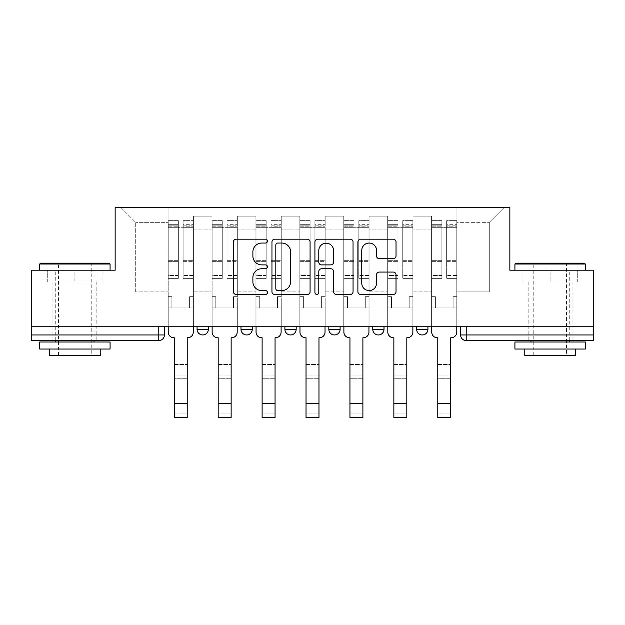 <?xml version="1.0" encoding="UTF-8"?>
<svg xmlns="http://www.w3.org/2000/svg" width="625" height="625" viewBox="0 0 625 625"><rect width="100%" height="100%" fill="white"/><g stroke="black" fill="none" stroke-linecap="round" stroke-linejoin="round"><path stroke-width="0.47" stroke-dasharray="3.12 2.34" d="M267.453 241.125A1.938 1.938 0 0 0 265.523 239.188L236.164 239.188A2.766 2.766 0 0 0 233.398 241.953L233.398 291.695A2.766 2.766 0 0 0 236.164 294.453L265.523 294.453A1.938 1.938 0 0 0 267.453 292.523A1.938 1.938 0 0 0 265.523 290.586L261.719 290.586A8.844 8.844 0 0 1 252.883 281.742L252.883 277.602A8.844 8.844 0 0 1 261.719 268.758L265.523 268.758A1.938 1.938 0 0 0 267.453 266.82A1.938 1.938 0 0 0 265.523 264.891L261.719 264.891A8.844 8.844 0 0 1 252.883 256.047L252.883 251.898A8.844 8.844 0 0 1 261.719 243.055L265.523 243.055A1.938 1.938 0 0 0 267.453 241.125M416.664 326.227L427.93 326.227L416.664 326.227M372.75 326.227L384.008 326.227L372.75 326.227L372.75 329.32L384.008 329.32M340.094 326.227L328.828 326.227L340.094 326.227L340.094 329.32A5.633 5.633 0 0 1 334.461 334.953A5.633 5.633 0 0 1 328.828 329.32L340.094 329.32M284.906 326.227L296.172 326.227L296.172 329.32L284.906 329.32L284.906 326.227L296.172 326.227M240.992 326.227L252.25 326.227L240.992 326.227L240.992 329.32L252.25 329.32A5.633 5.633 0 0 1 246.625 334.953M197.07 326.227L208.336 326.227L197.07 326.227L197.07 329.32L208.336 329.32A5.633 5.633 0 0 1 202.703 334.953M74.891 340.586L52.93 340.586L74.891 340.586M74.891 282.023L47.719 282.023L102.055 282.023L74.891 282.023L74.891 270.203L102.055 270.203L47.719 270.203L110.078 270.203L39.695 270.203L74.891 270.203L74.891 282.023M550.109 340.586L572.07 340.586L550.109 340.586M550.109 282.023L577.281 282.023L550.109 282.023L550.109 270.203L577.281 270.203L522.945 270.203L585.305 270.203L514.922 270.203L550.109 270.203L550.109 282.023M593.75 326.227L31.25 326.227L31.25 270.203L115.148 270.203L115.148 207.422L509.852 207.422L509.852 270.203L593.75 270.203L593.75 334.953L460.586 334.953A5.633 5.633 0 0 0 466.219 340.586L593.75 340.586L593.75 334.953M31.25 326.227L158.781 326.227L31.25 326.227L31.25 340.586L158.781 340.586L158.781 334.953L31.25 334.953M193.414 229.094L193.414 291.875L193.414 229.094L211.992 229.094L211.992 216.148L211.992 291.875L211.992 229.094L193.414 229.094M193.414 326.227L193.414 216.148L211.992 216.148L193.414 216.148L193.414 326.227L193.414 307.922L168.078 307.922L193.414 307.922L193.414 326.227L168.078 326.227L168.078 207.422L456.922 207.422L120.773 207.422L168.078 207.422L168.078 291.875L168.078 222.336L135.695 222.336L168.078 222.336L168.078 207.422L168.078 326.227L168.078 307.922L168.078 326.227L193.414 326.227M211.992 326.227L211.992 216.148L193.414 216.148L211.992 216.148L211.992 326.227L211.992 307.922L237.328 307.922L211.992 307.922L211.992 326.227L237.328 326.227L237.328 216.148L237.328 229.094L237.328 216.148L255.914 216.148L255.914 229.094L255.914 216.148L237.328 216.148L237.328 326.227L237.328 307.922L237.328 326.227L211.992 326.227M237.328 291.875L237.328 229.094L237.328 291.875L255.914 291.875L255.914 229.094L255.914 291.875L237.328 291.875M255.914 326.227L255.914 216.148L237.328 216.148L255.914 216.148L255.914 326.227L255.914 307.922L281.25 307.922L255.914 307.922L255.914 326.227L281.25 326.227L281.25 216.148L281.25 229.094L281.25 216.148L299.828 216.148L299.828 229.094L299.828 216.148L281.25 216.148L281.25 326.227L281.25 307.922L281.25 326.227L255.914 326.227M281.25 291.875L281.25 229.094L281.25 291.875L299.828 291.875L299.828 229.094L299.828 291.875L281.25 291.875M299.828 326.227L299.828 216.148L281.25 216.148L299.828 216.148L299.828 326.227L299.828 307.922L325.172 307.922L299.828 307.922L299.828 326.227L325.172 326.227L325.172 216.148L325.172 229.094L325.172 216.148L343.75 216.148L343.75 229.094L343.75 216.148L325.172 216.148L325.172 326.227L325.172 307.922L325.172 326.227L299.828 326.227M325.172 291.875L325.172 229.094L325.172 291.875L343.75 291.875L343.75 229.094L343.75 291.875L325.172 291.875M343.75 326.227L343.75 216.148L325.172 216.148L343.75 216.148L343.75 326.227L343.75 307.922L369.086 307.922L343.75 307.922L343.75 326.227L369.086 326.227L369.086 216.148L369.086 229.094L369.086 216.148L387.672 216.148L387.672 229.094L387.672 216.148L369.086 216.148L369.086 326.227L369.086 307.922L369.086 326.227L343.75 326.227M369.086 291.875L369.086 229.094L369.086 291.875L387.672 291.875L387.672 229.094L387.672 291.875L369.086 291.875M387.672 326.227L387.672 216.148L369.086 216.148L387.672 216.148L387.672 326.227L387.672 307.922L413.008 307.922L387.672 307.922L387.672 326.227L413.008 326.227L413.008 216.148L413.008 229.094L413.008 216.148L431.586 216.148L431.586 229.094L431.586 216.148L413.008 216.148L413.008 326.227L413.008 307.922L413.008 326.227L387.672 326.227M413.008 291.875L413.008 229.094L413.008 291.875L431.586 291.875L431.586 229.094L431.586 291.875L413.008 291.875M431.586 326.227L431.586 216.148L413.008 216.148L431.586 216.148L431.586 326.227L431.586 307.922L456.922 307.922L431.586 307.922L431.586 326.227L456.922 326.227L456.922 207.422L504.227 207.422L456.922 207.422L456.922 222.336L489.305 222.336L456.922 222.336L456.922 291.875L456.922 207.422L456.922 326.227L431.586 326.227L456.922 326.227L456.922 307.922L456.922 326.227L431.586 326.227M193.414 291.875L211.992 291.875L193.414 291.875M135.695 291.875L135.695 222.336L135.695 291.875L168.078 291.875L135.695 291.875M489.305 291.875L489.305 222.336L504.227 207.422L489.305 222.336L489.305 291.875L456.922 291.875L489.305 291.875M466.219 326.227L460.586 326.227L466.219 326.227L466.219 340.586M158.781 326.227L164.414 326.227L158.781 326.227L158.781 334.953L164.414 334.953M427.93 329.32L416.664 329.32A5.633 5.633 0 0 0 422.297 334.953M120.773 207.422L135.695 222.336L120.773 207.422M102.055 282.023L102.055 270.203L102.055 282.023M47.719 282.023L47.719 270.203L47.719 282.023M577.281 282.023L577.281 270.203L577.281 282.023M522.945 282.023L522.945 270.203L522.945 282.023M310.078 291.695L310.078 241.953A2.766 2.766 0 0 0 307.32 239.188L274.711 239.188A2.766 2.766 0 0 0 271.945 241.953L271.945 291.695A2.766 2.766 0 0 0 274.711 294.453L307.32 294.453A2.766 2.766 0 0 0 310.078 291.695M277.75 243.055A1.938 1.938 0 0 0 275.812 244.992L275.812 288.656A1.938 1.938 0 0 0 277.75 290.586L281.758 290.586A8.844 8.844 0 0 0 290.602 281.742L290.602 251.898A8.844 8.844 0 0 0 281.758 243.055L277.75 243.055M317.68 239.188L350.289 239.188A2.766 2.766 0 0 1 353.055 241.953L353.055 291.695A2.766 2.766 0 0 1 350.289 294.453L336.336 294.453A2.766 2.766 0 0 1 333.57 291.695L333.57 271.516A2.766 2.766 0 0 0 330.805 268.758L321.547 268.758A2.766 2.766 0 0 0 318.789 271.516L318.789 292.523A1.938 1.938 0 0 1 316.852 294.453A1.938 1.938 0 0 1 314.922 292.523L314.922 241.953A2.766 2.766 0 0 1 317.68 239.188M333.57 250.586A7.391 7.391 0 0 0 326.18 243.195A7.391 7.391 0 0 0 318.789 250.586L318.789 262.125A2.766 2.766 0 0 0 321.547 264.891L330.805 264.891A2.766 2.766 0 0 0 333.57 262.125L333.57 250.586M379.305 258.672L393.258 258.672A2.766 2.766 0 0 0 396.023 255.906L396.023 241.953A2.766 2.766 0 0 0 393.258 239.188L360.656 239.188A2.766 2.766 0 0 0 357.891 241.953L357.891 291.695A2.766 2.766 0 0 0 360.656 294.453L393.258 294.453A2.766 2.766 0 0 0 396.023 291.695L396.023 274.836A2.766 2.766 0 0 0 393.258 272.07L379.305 272.07A2.766 2.766 0 0 0 376.539 274.836L376.539 283.195A7.391 7.391 0 0 1 369.148 290.586A7.391 7.391 0 0 1 361.758 283.195L361.758 250.445A7.391 7.391 0 0 1 369.148 243.055A7.391 7.391 0 0 1 376.539 250.445L376.539 255.906A2.766 2.766 0 0 0 379.305 258.672M174.266 364.516L187.219 364.516L174.266 364.516L174.266 375.07L187.219 375.07L187.219 364.516L187.219 378.727L187.219 375.07L174.266 375.07L174.266 378.727L187.219 378.727L174.266 378.727L174.266 337.766L173.844 337.766A5.633 5.633 0 0 1 168.219 332.141A5.633 5.633 0 0 0 173.844 337.766A5.633 5.633 0 0 1 168.219 332.141L168.219 307.922L171.875 307.922L168.219 307.922L168.219 326.227L168.219 224.312L168.219 275.5L178.352 275.5L178.352 261.648L168.219 261.648L168.219 278.367L178.352 278.367L178.352 220.648L178.352 227.688L183.133 227.688L168.219 227.688L168.219 332.141M193.273 332.141L193.273 296.664L189.609 296.664L193.273 296.664L193.273 227.688L193.273 326.227L193.273 307.922L189.609 307.922L193.273 307.922L193.273 296.664L189.609 296.664L189.609 307.922L193.273 307.922L189.609 307.922L189.609 296.664L189.609 307.922L189.609 296.664L193.273 296.664L193.273 220.648L193.273 332.141A5.633 5.633 0 0 1 187.641 337.766A5.633 5.633 0 0 0 193.273 332.141A5.633 5.633 0 0 1 187.641 337.766L187.219 337.766L187.219 364.516M183.133 226.797L183.133 224.312L183.133 227.688L193.273 227.688L193.273 224.312L193.273 275.5L183.133 275.5L193.273 275.5L193.273 278.367L183.133 278.367L193.273 278.367L193.273 220.648L193.273 227.688L183.133 227.688L193.273 227.688L183.133 227.688L183.133 220.648L183.133 227.688L183.133 224.312L193.273 224.312L183.133 224.312L183.133 261.648L193.273 261.648L183.133 261.648L183.133 278.367L183.133 220.648L193.273 220.648L183.133 220.648L183.133 225.836L193.273 225.836L183.133 225.836L183.133 260.688L193.273 260.688L183.133 260.688L183.133 278.367L183.133 226.797L193.273 226.797L183.133 226.797M168.219 296.664L168.219 224.312L168.219 261.648L178.352 261.648L178.352 224.312L178.352 227.688L168.219 227.688L178.352 227.688L178.352 224.312L168.219 224.312L178.352 224.312L178.352 278.367L168.219 278.367L168.219 220.648L168.219 227.688L178.352 227.688L178.352 220.648L168.219 220.648L168.219 307.922L171.875 307.922L171.875 296.664L168.219 296.664L171.875 296.664L168.219 296.664L171.875 296.664L171.875 307.922L171.875 296.664L171.875 307.922L168.219 307.922L168.219 296.664M187.219 417.578L187.219 413.922L174.266 413.922L174.266 417.578M187.641 337.766L187.219 337.766L187.219 413.922L174.266 413.922L174.266 337.766L173.844 337.766M178.352 275.5L168.219 275.5L168.219 278.367L168.219 220.648L178.352 220.648L178.352 225.836L168.219 225.836L178.352 225.836L178.352 260.688L168.219 260.688L178.352 260.688L178.352 275.5M218.187 364.516L231.141 364.516L218.187 364.516L218.187 375.07L231.141 375.07L231.141 364.516L231.141 378.727L231.141 375.07L218.187 375.07L218.187 378.727L231.141 378.727L218.187 378.727L218.187 337.766L217.766 337.766A5.633 5.633 0 0 1 212.133 332.141A5.633 5.633 0 0 0 217.766 337.766A5.633 5.633 0 0 1 212.133 332.141L212.133 307.922L215.797 307.922L212.133 307.922L212.133 326.227L212.133 224.312L212.133 275.5L222.266 275.5L222.266 261.648L212.133 261.648L212.133 278.367L222.266 278.367L222.266 220.648L222.266 227.688L227.055 227.688L212.133 227.688L212.133 332.141M237.188 332.141L237.188 296.664L233.531 296.664L237.188 296.664L237.188 227.688L237.188 326.227L237.188 307.922L233.531 307.922L237.188 307.922L237.188 296.664L233.531 296.664L233.531 307.922L237.188 307.922L233.531 307.922L233.531 296.664L233.531 307.922L233.531 296.664L237.188 296.664L237.188 220.648L237.188 332.141A5.633 5.633 0 0 1 231.562 337.766A5.633 5.633 0 0 0 237.188 332.141A5.633 5.633 0 0 1 231.562 337.766L231.141 337.766L231.141 364.516M227.055 226.797L227.055 224.312L227.055 227.688L237.188 227.688L237.188 224.312L237.188 275.5L227.055 275.5L237.188 275.5L237.188 278.367L227.055 278.367L237.188 278.367L237.188 220.648L237.188 227.688L227.055 227.688L237.188 227.688L227.055 227.688L227.055 220.648L227.055 227.688L227.055 224.312L237.188 224.312L227.055 224.312L227.055 261.648L237.188 261.648L227.055 261.648L227.055 278.367L227.055 220.648L237.188 220.648L227.055 220.648L227.055 225.836L237.188 225.836L227.055 225.836L227.055 260.688L237.188 260.688L227.055 260.688L227.055 278.367L227.055 226.797L237.188 226.797L227.055 226.797M212.133 296.664L212.133 224.312L212.133 261.648L222.266 261.648L222.266 224.312L222.266 227.688L212.133 227.688L222.266 227.688L222.266 224.312L212.133 224.312L222.266 224.312L222.266 278.367L212.133 278.367L212.133 220.648L212.133 227.688L222.266 227.688L222.266 220.648L212.133 220.648L212.133 307.922L215.797 307.922L215.797 296.664L212.133 296.664L215.797 296.664L212.133 296.664L215.797 296.664L215.797 307.922L215.797 296.664L215.797 307.922L212.133 307.922L212.133 296.664M262.109 364.516L275.055 364.516L262.109 364.516L262.109 375.07L275.055 375.07L275.055 364.516L275.055 378.727L275.055 375.07L262.109 375.07L262.109 378.727L275.055 378.727L262.109 378.727L262.109 337.766L261.68 337.766A5.633 5.633 0 0 1 256.055 332.141A5.633 5.633 0 0 0 261.68 337.766A5.633 5.633 0 0 1 256.055 332.141L256.055 307.922L259.711 307.922L256.055 307.922L256.055 326.227L256.055 224.312L256.055 275.5L266.188 275.5L266.188 261.648L256.055 261.648L256.055 278.367L266.188 278.367L266.188 220.648L266.188 227.688L270.977 227.688L256.055 227.688L256.055 332.141M281.109 332.141L281.109 296.664L277.453 296.664L281.109 296.664L281.109 227.688L281.109 326.227L281.109 307.922L277.453 307.922L281.109 307.922L281.109 296.664L277.453 296.664L277.453 307.922L281.109 307.922L277.453 307.922L277.453 296.664L277.453 307.922L277.453 296.664L281.109 296.664L281.109 220.648L281.109 332.141A5.633 5.633 0 0 1 275.477 337.766A5.633 5.633 0 0 0 281.109 332.141A5.633 5.633 0 0 1 275.477 337.766L275.055 337.766L275.055 364.516M270.977 226.797L270.977 224.312L270.977 227.688L281.109 227.688L281.109 224.312L281.109 275.5L270.977 275.5L281.109 275.5L281.109 278.367L270.977 278.367L281.109 278.367L281.109 220.648L281.109 227.688L270.977 227.688L281.109 227.688L270.977 227.688L270.977 220.648L270.977 227.688L270.977 224.312L281.109 224.312L270.977 224.312L270.977 261.648L281.109 261.648L270.977 261.648L270.977 278.367L270.977 220.648L281.109 220.648L270.977 220.648L270.977 225.836L281.109 225.836L270.977 225.836L270.977 260.688L281.109 260.688L270.977 260.688L270.977 278.367L270.977 226.797L281.109 226.797L270.977 226.797M256.055 296.664L256.055 224.312L256.055 261.648L266.188 261.648L266.188 224.312L266.188 227.688L256.055 227.688L266.188 227.688L266.188 224.312L256.055 224.312L266.188 224.312L266.188 278.367L256.055 278.367L256.055 220.648L256.055 227.688L266.188 227.688L266.188 220.648L256.055 220.648L256.055 307.922L259.711 307.922L259.711 296.664L256.055 296.664L259.711 296.664L256.055 296.664L259.711 296.664L259.711 307.922L259.711 296.664L259.711 307.922L256.055 307.922L256.055 296.664M231.141 417.578L231.141 413.922L218.187 413.922L218.187 417.578M231.562 337.766L231.141 337.766L231.141 413.922L218.187 413.922L218.187 337.766L217.766 337.766M222.266 275.5L212.133 275.5L212.133 278.367L212.133 220.648L222.266 220.648L222.266 225.836L212.133 225.836L222.266 225.836L222.266 260.688L212.133 260.688L222.266 260.688L222.266 275.5M275.055 417.578L275.055 413.922L262.109 413.922L262.109 417.578M275.477 337.766L275.055 337.766L275.055 413.922L262.109 413.922L262.109 337.766L261.68 337.766M266.188 275.5L256.055 275.5L256.055 278.367L256.055 220.648L266.188 220.648L266.188 225.836L256.055 225.836L266.188 225.836L266.188 260.688L256.055 260.688L266.188 260.688L266.188 275.5M109.234 263.164L40.539 263.164M39.695 264.008L110.078 264.008M39.695 349.031L110.078 349.031M39.695 341.992L110.078 341.992M49.547 355.508L100.227 355.508M74.891 264.008L91.219 264.008L74.891 264.008M584.461 263.164L515.766 263.164M514.922 264.008L585.305 264.008M514.922 349.031L585.305 349.031M514.922 341.992L585.305 341.992M524.773 355.508L575.453 355.508M550.109 264.008L566.445 264.008L550.109 264.008M306.023 364.516L318.977 364.516L306.023 364.516L306.023 375.07L318.977 375.07L318.977 364.516L318.977 378.727L318.977 375.07L306.023 375.07L306.023 378.727L318.977 378.727L306.023 378.727L306.023 337.766L305.602 337.766A5.633 5.633 0 0 1 299.969 332.141A5.633 5.633 0 0 0 305.602 337.766A5.633 5.633 0 0 1 299.969 332.141L299.969 307.922L303.633 307.922L299.969 307.922L299.969 326.227L299.969 224.312L299.969 275.5L310.109 275.5L310.109 261.648L299.969 261.648L299.969 278.367L310.109 278.367L310.109 220.648L310.109 227.688L314.891 227.688L299.969 227.688L299.969 332.141M325.031 332.141L325.031 296.664L321.367 296.664L325.031 296.664L325.031 227.688L325.031 326.227L325.031 307.922L321.367 307.922L325.031 307.922L325.031 296.664L321.367 296.664L321.367 307.922L325.031 307.922L321.367 307.922L321.367 296.664L321.367 307.922L321.367 296.664L325.031 296.664L325.031 220.648L325.031 332.141A5.633 5.633 0 0 1 319.398 337.766A5.633 5.633 0 0 0 325.031 332.141A5.633 5.633 0 0 1 319.398 337.766L318.977 337.766L318.977 364.516M314.891 226.797L314.891 224.312L314.891 227.688L325.031 227.688L325.031 224.312L325.031 275.5L314.891 275.5L325.031 275.5L325.031 278.367L314.891 278.367L325.031 278.367L325.031 220.648L325.031 227.688L314.891 227.688L325.031 227.688L314.891 227.688L314.891 220.648L314.891 227.688L314.891 224.312L325.031 224.312L314.891 224.312L314.891 261.648L325.031 261.648L314.891 261.648L314.891 278.367L314.891 220.648L325.031 220.648L314.891 220.648L314.891 225.836L325.031 225.836L314.891 225.836L314.891 260.688L325.031 260.688L314.891 260.688L314.891 278.367L314.891 226.797L325.031 226.797L314.891 226.797M299.969 296.664L299.969 224.312L299.969 261.648L310.109 261.648L310.109 224.312L310.109 227.688L299.969 227.688L310.109 227.688L310.109 224.312L299.969 224.312L310.109 224.312L310.109 278.367L299.969 278.367L299.969 220.648L299.969 227.688L310.109 227.688L310.109 220.648L299.969 220.648L299.969 307.922L303.633 307.922L303.633 296.664L299.969 296.664L303.633 296.664L299.969 296.664L303.633 296.664L303.633 307.922L303.633 296.664L303.633 307.922L299.969 307.922L299.969 296.664M349.945 364.516L362.891 364.516L349.945 364.516L349.945 375.07L362.891 375.07L362.891 364.516L362.891 378.727L362.891 375.07L349.945 375.07L349.945 378.727L362.891 378.727L349.945 378.727L349.945 337.766L349.523 337.766A5.633 5.633 0 0 1 343.891 332.141A5.633 5.633 0 0 0 349.523 337.766A5.633 5.633 0 0 1 343.891 332.141L343.891 307.922L347.547 307.922L343.891 307.922L343.891 326.227L343.891 224.312L343.891 275.5L354.023 275.5L354.023 261.648L343.891 261.648L343.891 278.367L354.023 278.367L354.023 220.648L354.023 227.688L358.812 227.688L343.891 227.688L343.891 332.141M368.945 332.141L368.945 296.664L365.289 296.664L368.945 296.664L368.945 227.688L368.945 326.227L368.945 307.922L365.289 307.922L368.945 307.922L368.945 296.664L365.289 296.664L365.289 307.922L368.945 307.922L365.289 307.922L365.289 296.664L365.289 307.922L365.289 296.664L368.945 296.664L368.945 220.648L368.945 332.141A5.633 5.633 0 0 1 363.32 337.766A5.633 5.633 0 0 0 368.945 332.141A5.633 5.633 0 0 1 363.32 337.766L362.891 337.766L362.891 364.516M358.812 226.797L358.812 224.312L358.812 227.688L368.945 227.688L368.945 224.312L368.945 275.5L358.812 275.5L368.945 275.5L368.945 278.367L358.812 278.367L368.945 278.367L368.945 220.648L368.945 227.688L358.812 227.688L368.945 227.688L358.812 227.688L358.812 220.648L358.812 227.688L358.812 224.312L368.945 224.312L358.812 224.312L358.812 261.648L368.945 261.648L358.812 261.648L358.812 278.367L358.812 220.648L368.945 220.648L358.812 220.648L358.812 225.836L368.945 225.836L358.812 225.836L358.812 260.688L368.945 260.688L358.812 260.688L358.812 278.367L358.812 226.797L368.945 226.797L358.812 226.797M343.891 296.664L343.891 224.312L343.891 261.648L354.023 261.648L354.023 224.312L354.023 227.688L343.891 227.688L354.023 227.688L354.023 224.312L343.891 224.312L354.023 224.312L354.023 278.367L343.891 278.367L343.891 220.648L343.891 227.688L354.023 227.688L354.023 220.648L343.891 220.648L343.891 307.922L347.547 307.922L347.547 296.664L343.891 296.664L347.547 296.664L343.891 296.664L347.547 296.664L347.547 307.922L347.547 296.664L347.547 307.922L343.891 307.922L343.891 296.664M393.859 364.516L406.812 364.516L393.859 364.516L393.859 375.07L406.812 375.07L406.812 364.516L406.812 378.727L406.812 375.07L393.859 375.07L393.859 378.727L406.812 378.727L393.859 378.727L393.859 337.766L393.438 337.766A5.633 5.633 0 0 1 387.812 332.141A5.633 5.633 0 0 0 393.438 337.766A5.633 5.633 0 0 1 387.812 332.141L387.812 307.922L391.469 307.922L387.812 307.922L387.812 326.227L387.812 224.312L387.812 275.5L397.945 275.5L397.945 261.648L387.812 261.648L387.812 278.367L397.945 278.367L397.945 220.648L397.945 227.688L402.734 227.688L387.812 227.688L387.812 332.141M412.867 332.141L412.867 296.664L409.203 296.664L412.867 296.664L412.867 227.688L412.867 326.227L412.867 307.922L409.203 307.922L412.867 307.922L412.867 296.664L409.203 296.664L409.203 307.922L412.867 307.922L409.203 307.922L409.203 296.664L409.203 307.922L409.203 296.664L412.867 296.664L412.867 220.648L412.867 332.141A5.633 5.633 0 0 1 407.234 337.766A5.633 5.633 0 0 0 412.867 332.141A5.633 5.633 0 0 1 407.234 337.766L406.812 337.766L406.812 364.516M402.734 226.797L402.734 224.312L402.734 227.688L412.867 227.688L412.867 224.312L412.867 275.5L402.734 275.5L412.867 275.5L412.867 278.367L402.734 278.367L412.867 278.367L412.867 220.648L412.867 227.688L402.734 227.688L412.867 227.688L402.734 227.688L402.734 220.648L402.734 227.688L402.734 224.312L412.867 224.312L402.734 224.312L402.734 261.648L412.867 261.648L402.734 261.648L402.734 278.367L402.734 220.648L412.867 220.648L402.734 220.648L402.734 225.836L412.867 225.836L402.734 225.836L402.734 260.688L412.867 260.688L402.734 260.688L402.734 278.367L402.734 226.797L412.867 226.797L402.734 226.797M387.812 296.664L387.812 224.312L387.812 261.648L397.945 261.648L397.945 224.312L397.945 227.688L387.812 227.688L397.945 227.688L397.945 224.312L387.812 224.312L397.945 224.312L397.945 278.367L387.812 278.367L387.812 220.648L387.812 227.688L397.945 227.688L397.945 220.648L387.812 220.648L387.812 307.922L391.469 307.922L391.469 296.664L387.812 296.664L391.469 296.664L387.812 296.664L391.469 296.664L391.469 307.922L391.469 296.664L391.469 307.922L387.812 307.922L387.812 296.664M318.977 417.578L318.977 413.922L306.023 413.922L306.023 417.578M319.398 337.766L318.977 337.766L318.977 413.922L306.023 413.922L306.023 337.766L305.602 337.766M310.109 275.5L299.969 275.5L299.969 278.367L299.969 220.648L310.109 220.648L310.109 225.836L299.969 225.836L310.109 225.836L310.109 260.688L299.969 260.688L310.109 260.688L310.109 275.5M362.891 417.578L362.891 413.922L349.945 413.922L349.945 417.578M363.32 337.766L362.891 337.766L362.891 413.922L349.945 413.922L349.945 337.766L349.523 337.766M354.023 275.5L343.891 275.5L343.891 278.367L343.891 220.648L354.023 220.648L354.023 225.836L343.891 225.836L354.023 225.836L354.023 260.688L343.891 260.688L354.023 260.688L354.023 275.5M406.812 417.578L406.812 413.922L393.859 413.922L393.859 417.578M407.234 337.766L406.812 337.766L406.812 413.922L393.859 413.922L393.859 337.766L393.438 337.766M397.945 275.5L387.812 275.5L387.812 278.367L387.812 220.648L397.945 220.648L397.945 225.836L387.812 225.836L397.945 225.836L397.945 260.688L387.812 260.688L397.945 260.688L397.945 275.5M437.781 364.516L450.734 364.516L437.781 364.516L437.781 375.07L450.734 375.07L450.734 364.516L450.734 378.727L450.734 375.07L437.781 375.07L437.781 378.727L450.734 378.727L437.781 378.727L437.781 337.766L437.359 337.766A5.633 5.633 0 0 1 431.727 332.141A5.633 5.633 0 0 0 437.359 337.766A5.633 5.633 0 0 1 431.727 332.141L431.727 307.922L435.391 307.922L431.727 307.922L431.727 326.227L431.727 224.312L431.727 275.5L441.867 275.5L441.867 261.648L431.727 261.648L431.727 278.367L441.867 278.367L441.867 220.648L441.867 227.688L446.648 227.688L431.727 227.688L431.727 332.141M456.781 332.141L456.781 296.664L453.125 296.664L456.781 296.664L456.781 227.688L456.781 326.227L456.781 307.922L453.125 307.922L456.781 307.922L456.781 296.664L453.125 296.664L453.125 307.922L456.781 307.922L453.125 307.922L453.125 296.664L453.125 307.922L453.125 296.664L456.781 296.664L456.781 220.648L456.781 332.141A5.633 5.633 0 0 1 451.156 337.766A5.633 5.633 0 0 0 456.781 332.141A5.633 5.633 0 0 1 451.156 337.766L450.734 337.766L450.734 364.516M446.648 226.797L446.648 224.312L446.648 227.688L456.781 227.688L456.781 224.312L456.781 275.5L446.648 275.5L456.781 275.5L456.781 278.367L446.648 278.367L456.781 278.367L456.781 220.648L456.781 227.688L446.648 227.688L456.781 227.688L446.648 227.688L446.648 220.648L446.648 227.688L446.648 224.312L456.781 224.312L446.648 224.312L446.648 261.648L456.781 261.648L446.648 261.648L446.648 278.367L446.648 220.648L456.781 220.648L446.648 220.648L446.648 225.836L456.781 225.836L446.648 225.836L446.648 260.688L456.781 260.688L446.648 260.688L446.648 278.367L446.648 226.797L456.781 226.797L446.648 226.797M431.727 296.664L431.727 224.312L431.727 261.648L441.867 261.648L441.867 224.312L441.867 227.688L431.727 227.688L441.867 227.688L441.867 224.312L431.727 224.312L441.867 224.312L441.867 278.367L431.727 278.367L431.727 220.648L431.727 227.688L441.867 227.688L441.867 220.648L431.727 220.648L431.727 307.922L435.391 307.922L435.391 296.664L431.727 296.664L435.391 296.664L431.727 296.664L435.391 296.664L435.391 307.922L435.391 296.664L435.391 307.922L431.727 307.922L431.727 296.664M450.734 417.578L450.734 413.922L437.781 413.922L437.781 417.578M451.156 337.766L450.734 337.766L450.734 413.922L437.781 413.922L437.781 337.766L437.359 337.766M441.867 275.5L431.727 275.5L431.727 278.367L431.727 220.648L441.867 220.648L441.867 225.836L431.727 225.836L441.867 225.836L441.867 260.688L431.727 260.688L441.867 260.688L441.867 275.5M431.586 229.094L413.008 229.094L431.586 229.094M387.672 229.094L369.086 229.094L387.672 229.094M343.75 229.094L325.172 229.094L343.75 229.094M299.828 229.094L281.25 229.094L299.828 229.094M255.914 229.094L237.328 229.094L255.914 229.094M168.219 226.797L178.352 226.797L168.219 226.797M187.219 403.367L174.266 403.367M212.133 226.797L222.266 226.797L212.133 226.797M256.055 226.797L266.188 226.797L256.055 226.797M231.141 403.367L218.187 403.367M275.055 403.367L262.109 403.367M299.969 226.797L310.109 226.797L299.969 226.797M343.891 226.797L354.023 226.797L343.891 226.797M387.812 226.797L397.945 226.797L387.812 226.797M318.977 403.367L306.023 403.367M362.891 403.367L349.945 403.367M406.812 403.367L393.859 403.367M431.727 226.797L441.867 226.797L431.727 226.797M450.734 403.367L437.781 403.367M52.93 282.023L52.93 340.586M528.156 282.023L528.156 340.586M572.07 282.023L572.07 340.586M96.844 282.023L96.844 340.586M58.555 355.508L58.555 264.008L57.711 263.164M94.031 340.586L94.031 270.203M55.742 340.586L55.742 270.203M92.062 263.164L91.219 264.008L91.219 355.508M533.781 355.508L533.781 264.008L532.938 263.164M569.258 340.586L569.258 270.203M530.969 340.586L530.969 270.203M567.289 263.164L566.445 264.008L566.445 355.508"/><path stroke-width="0.94" d="M267.453 241.125A1.938 1.938 0 0 0 265.523 239.188L236.164 239.188A2.766 2.766 0 0 0 233.398 241.953L233.398 291.695A2.766 2.766 0 0 0 236.164 294.453L265.523 294.453A1.938 1.938 0 0 0 267.453 292.523A1.938 1.938 0 0 0 265.523 290.586L261.719 290.586A8.844 8.844 0 0 1 252.883 281.742L252.883 277.602A8.844 8.844 0 0 1 261.719 268.758L265.523 268.758A1.938 1.938 0 0 0 267.453 266.82A1.938 1.938 0 0 0 265.523 264.891L261.719 264.891A8.844 8.844 0 0 1 252.883 256.047L252.883 251.898A8.844 8.844 0 0 1 261.719 243.055L265.523 243.055A1.938 1.938 0 0 0 267.453 241.125M416.664 326.227L416.664 329.32L427.93 329.32A5.633 5.633 0 0 1 422.297 334.953A5.633 5.633 0 0 1 416.664 329.32L416.664 326.227M328.828 326.227L328.828 329.32L340.094 329.32A5.633 5.633 0 0 1 334.461 334.953A5.633 5.633 0 0 1 328.828 329.32L328.828 326.227M393.258 258.672A2.766 2.766 0 0 0 396.023 255.906L396.023 241.953A2.766 2.766 0 0 0 393.258 239.188L360.656 239.188A2.766 2.766 0 0 0 357.891 241.953L357.891 291.695A2.766 2.766 0 0 0 360.656 294.453L393.258 294.453A2.766 2.766 0 0 0 396.023 291.695L396.023 274.836A2.766 2.766 0 0 0 393.258 272.07L379.305 272.07A2.766 2.766 0 0 0 376.539 274.836L376.539 283.195A7.391 7.391 0 0 1 369.148 290.586A7.391 7.391 0 0 1 361.758 283.195L361.758 250.445A7.391 7.391 0 0 1 369.148 243.055A7.391 7.391 0 0 1 376.539 250.445L376.539 255.906A2.766 2.766 0 0 0 379.305 258.672L393.258 258.672M31.25 326.227L31.25 270.203L115.148 270.203L115.148 207.422L509.852 207.422L509.852 270.203L593.75 270.203L593.75 326.227L31.25 326.227L31.25 334.953L164.414 334.953L164.414 326.227L164.414 334.953A5.633 5.633 0 0 1 158.781 340.586L31.25 340.586L31.25 334.953M310.078 241.953A2.766 2.766 0 0 0 307.32 239.188L274.711 239.188A2.766 2.766 0 0 0 271.945 241.953L271.945 291.695A2.766 2.766 0 0 0 274.711 294.453L307.32 294.453A2.766 2.766 0 0 0 310.078 291.695L310.078 241.953M317.68 239.188L350.289 239.188A2.766 2.766 0 0 1 353.055 241.953L353.055 291.695A2.766 2.766 0 0 1 350.289 294.453L336.336 294.453A2.766 2.766 0 0 1 333.57 291.695L333.57 271.516A2.766 2.766 0 0 0 330.805 268.758L321.547 268.758A2.766 2.766 0 0 0 318.789 271.516L318.789 292.523A1.938 1.938 0 0 1 316.852 294.453A1.938 1.938 0 0 1 314.922 292.523L314.922 241.953A2.766 2.766 0 0 1 317.68 239.188M460.586 326.227L460.586 334.953L593.75 334.953L593.75 340.586L466.219 340.586A5.633 5.633 0 0 1 460.586 334.953L460.586 326.227M593.75 326.227L593.75 334.953M427.93 329.32L427.93 326.227L427.93 329.32A5.633 5.633 0 0 1 422.297 334.953M384.008 326.227L384.008 329.32A5.633 5.633 0 0 1 378.375 334.953A5.633 5.633 0 0 1 372.75 329.32A5.633 5.633 0 0 0 378.375 334.953A5.633 5.633 0 0 0 384.008 329.32L384.008 326.227M372.75 326.227L372.75 329.32L384.008 329.32M340.094 326.227L340.094 329.32M296.172 326.227L296.172 329.32A5.633 5.633 0 0 1 290.539 334.953A5.633 5.633 0 0 1 284.906 329.32A5.633 5.633 0 0 0 290.539 334.953A5.633 5.633 0 0 0 296.172 329.32L284.906 329.32L284.906 326.227M240.992 326.227L240.992 329.32L252.25 329.32L252.25 326.227L252.25 329.32A5.633 5.633 0 0 1 246.625 334.953A5.633 5.633 0 0 1 240.992 329.32A5.633 5.633 0 0 0 246.625 334.953M197.07 326.227L197.07 329.32L208.336 329.32L208.336 326.227L208.336 329.32A5.633 5.633 0 0 1 202.703 334.953A5.633 5.633 0 0 1 197.07 329.32A5.633 5.633 0 0 0 202.703 334.953M158.781 326.227L158.781 340.586A5.633 5.633 0 0 0 164.414 334.953M277.75 243.055A1.938 1.938 0 0 0 275.812 244.992L275.812 288.656A1.938 1.938 0 0 0 277.75 290.586L281.758 290.586A8.844 8.844 0 0 0 290.602 281.742L290.602 251.898A8.844 8.844 0 0 0 281.758 243.055L277.75 243.055M333.57 250.586A7.391 7.391 0 0 0 326.18 243.195A7.391 7.391 0 0 0 318.789 250.586L318.789 262.125A2.766 2.766 0 0 0 321.547 264.891L330.805 264.891A2.766 2.766 0 0 0 333.57 262.125L333.57 250.586M168.219 332.141L168.219 326.227L168.219 332.141A5.633 5.633 0 0 0 173.844 337.766L174.266 337.766L174.266 364.516M173.844 337.766L174.266 337.766L174.266 417.578L187.219 417.578L187.219 337.766L187.641 337.766L187.219 337.766L187.219 364.516M193.273 332.141L193.273 326.227L193.273 332.141A5.633 5.633 0 0 1 187.641 337.766M187.219 417.578L174.266 417.578M212.133 332.141L212.133 326.227L212.133 332.141A5.633 5.633 0 0 0 217.766 337.766L218.187 337.766L218.187 364.516M217.766 337.766L218.187 337.766L218.187 417.578L231.141 417.578L231.141 337.766L231.562 337.766L231.141 337.766L231.141 364.516M237.188 332.141L237.188 326.227L237.188 332.141A5.633 5.633 0 0 1 231.562 337.766M256.055 332.141L256.055 326.227L256.055 332.141A5.633 5.633 0 0 0 261.68 337.766L262.109 337.766L262.109 364.516M261.68 337.766L262.109 337.766L262.109 417.578L275.055 417.578L275.055 337.766L275.477 337.766L275.055 337.766L275.055 364.516M281.109 332.141L281.109 326.227L281.109 332.141A5.633 5.633 0 0 1 275.477 337.766M231.141 417.578L218.187 417.578M275.055 417.578L262.109 417.578M39.695 264.008L40.539 263.164L109.234 263.164L110.078 264.008L39.695 264.008L39.695 270.203M110.078 349.031L39.695 349.031L39.695 341.992L110.078 341.992L110.078 349.031M100.227 349.031L100.227 355.508L49.547 355.508L49.547 349.031M514.922 264.008L515.766 263.164L584.461 263.164L585.305 264.008L514.922 264.008L514.922 270.203M585.305 349.031L514.922 349.031L514.922 341.992L585.305 341.992L585.305 349.031M575.453 349.031L575.453 355.508L524.773 355.508L524.773 349.031M299.969 332.141L299.969 326.227L299.969 332.141A5.633 5.633 0 0 0 305.602 337.766L306.023 337.766L306.023 364.516M305.602 337.766L306.023 337.766L306.023 417.578L318.977 417.578L318.977 337.766L319.398 337.766L318.977 337.766L318.977 364.516M325.031 332.141L325.031 326.227L325.031 332.141A5.633 5.633 0 0 1 319.398 337.766M343.891 332.141L343.891 326.227L343.891 332.141A5.633 5.633 0 0 0 349.523 337.766L349.945 337.766L349.945 364.516M349.523 337.766L349.945 337.766L349.945 417.578L362.891 417.578L362.891 337.766L363.32 337.766L362.891 337.766L362.891 364.516M368.945 332.141L368.945 326.227L368.945 332.141A5.633 5.633 0 0 1 363.32 337.766M387.812 332.141L387.812 326.227L387.812 332.141A5.633 5.633 0 0 0 393.438 337.766L393.859 337.766L393.859 364.516M393.438 337.766L393.859 337.766L393.859 417.578L406.812 417.578L406.812 337.766L407.234 337.766L406.812 337.766L406.812 364.516M412.867 332.141L412.867 326.227L412.867 332.141A5.633 5.633 0 0 1 407.234 337.766M318.977 417.578L306.023 417.578M362.891 417.578L349.945 417.578M406.812 417.578L393.859 417.578M431.727 332.141L431.727 326.227L431.727 332.141A5.633 5.633 0 0 0 437.359 337.766L437.781 337.766L437.781 364.516M437.359 337.766L437.781 337.766L437.781 417.578L450.734 417.578L450.734 337.766L451.156 337.766L450.734 337.766L450.734 364.516M456.781 332.141L456.781 326.227L456.781 332.141A5.633 5.633 0 0 1 451.156 337.766M450.734 417.578L437.781 417.578M466.219 326.227L466.219 340.586M187.219 403.367L174.266 403.367M231.141 403.367L218.187 403.367M275.055 403.367L262.109 403.367M318.977 403.367L306.023 403.367M362.891 403.367L349.945 403.367M406.812 403.367L393.859 403.367M450.734 403.367L437.781 403.367M110.078 270.203L110.078 264.008M94.031 341.992L94.031 340.586M55.742 341.992L55.742 340.586M585.305 270.203L585.305 264.008M569.258 341.992L569.258 340.586M530.969 341.992L530.969 340.586"/></g></svg>
